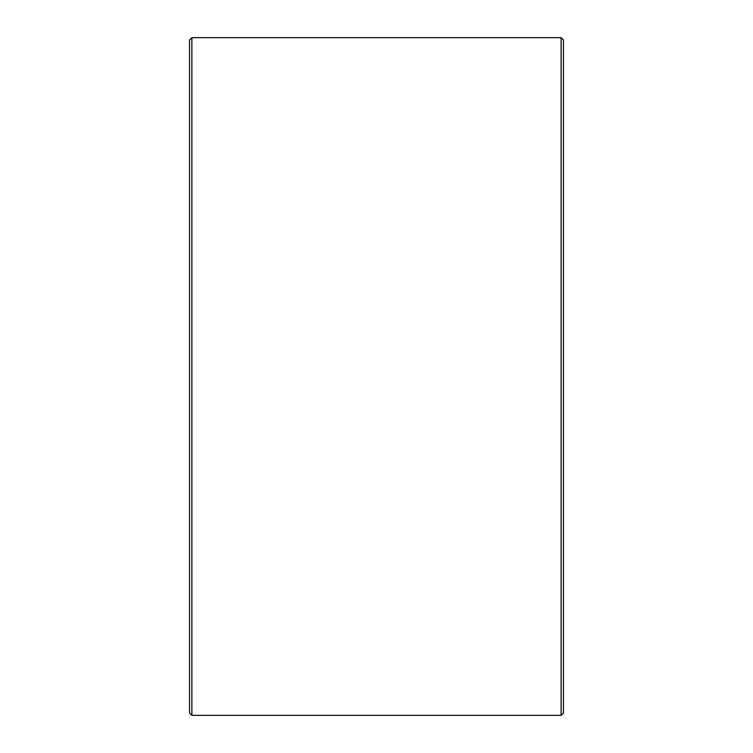 <?xml version="1.0" encoding="UTF-8"?>
<svg xmlns="http://www.w3.org/2000/svg" width="753" height="753" viewBox="0 0 753 753"><rect width="100%" height="100%" fill="white"/><g stroke="black" fill="none" stroke-linecap="round" stroke-linejoin="round"><path stroke-width="1.13" d="M189.549 713.016L189.549 39.984L191.883 37.65L191.883 715.35L189.549 713.016M561.117 37.65L563.451 39.984L563.451 713.016L561.117 715.35L561.117 37.65L191.883 37.65M561.117 715.35L191.883 715.35"/></g></svg>
